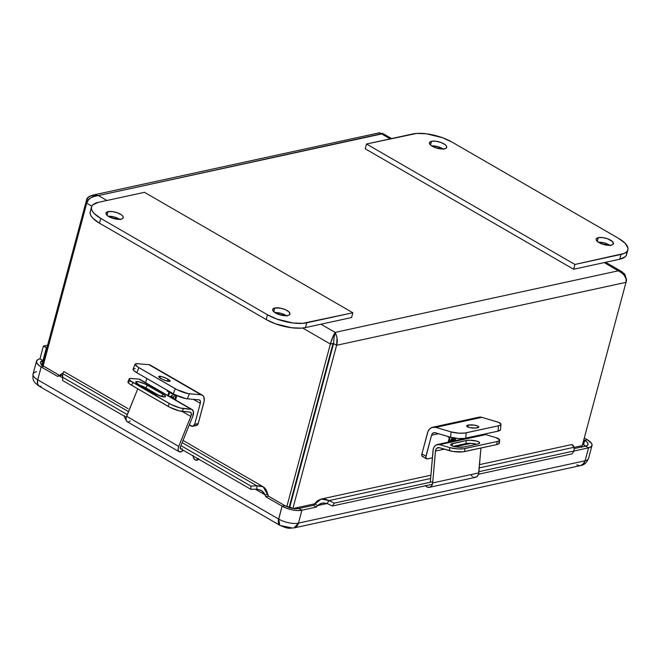 <?xml version="1.0" encoding="UTF-8"?>
<svg xmlns="http://www.w3.org/2000/svg" width="661" height="661" viewBox="0 0 661 661"><rect width="100%" height="100%" fill="white"/><g stroke="black" fill="none" stroke-linecap="round" stroke-linejoin="round"><path stroke-width="0.99" d="M498.939 442.242L498.848 443.812L496.816 444.572L463.072 451.827L453.115 451.48L439.325 447.687L449.447 450.67A10.783 2.702 5 0 0 464.584 451.579L496.816 444.572A10.783 2.702 5 0 0 499.352 443.085L499.617 440.044A10.783 2.702 -175 0 1 497.08 441.531L496.816 444.572L497.08 441.531L464.848 448.538L464.584 451.579L464.848 448.538A10.783 2.702 -175 0 1 449.711 447.629L449.447 450.67L449.711 447.629L439.59 444.638L485.695 434.616L495.816 437.599A10.783 2.702 -175 0 1 499.617 440.044M476.697 444.225L471.153 443.333L465.988 443.581L453.33 446.332L458.858 447.233L464.022 446.976A7.626 1.917 -175 0 1 455.536 446.836A7.626 1.917 -175 0 1 450.628 444.605A7.626 1.917 -175 0 1 452.421 443.548L452.215 445.952L452.421 443.548L466.253 440.54A7.626 1.917 -175 0 1 474.747 440.68A7.626 1.917 -175 0 1 479.655 442.911A7.626 1.917 -175 0 1 477.853 443.969L464.022 446.976L477.853 443.969L479.605 443.085L479.357 442.316L476.961 441.184L469.954 440.234L466.253 440.54L465.988 443.581L466.253 440.54L450.984 444.093L450.918 445.2L453.314 446.332L465.988 443.581A7.626 1.917 5 0 1 476.68 444.225M429.468 487.322L475.573 477.3A5.85 4.404 -102.3 0 0 478.787 472.896L432.674 482.927L435.45 451.075L444.299 449.15L435.45 451.075A4.586 3.454 77.7 0 1 437.962 447.621A4.586 3.454 77.7 0 1 439.325 447.687L436.739 448.249L435.591 450.232L432.674 482.927A5.85 4.404 77.7 0 1 429.468 487.322A5.85 4.404 77.7 0 1 425.502 485.752M471.078 443.324L455.206 446.778L471.078 443.324M495.816 437.599L499.584 439.755L499.113 440.771L497.08 441.531L463.336 448.786L457.544 448.902L449.711 447.629L439.59 444.638L485.695 434.616A7.742 5.825 -102.3 0 0 483.398 434.517L485.695 434.616L495.816 437.599M425.271 485.48L427.444 487.157L429.848 487.223L431.782 485.661L432.674 482.927L478.787 472.896L480.944 448.026L478.49 474.367L477.019 476.598L474.772 477.374L473.557 477.126M433.046 450.372A7.742 5.825 77.7 0 1 437.293 444.547A7.742 5.825 77.7 0 1 439.59 444.638L436.202 444.936L434.401 446.514L433.286 448.943L430.278 482.216L433.046 450.372M472.392 476.465L471.376 475.449M41.907 364.979A10.32 3.842 -165 0 1 42.428 364.839M292.641 496.428A10.32 3.842 -165 0 1 292.055 496.411L292.641 496.428M41.379 365.186L42.527 364.822M582.663 444.035L585.489 446.142A10.32 3.842 -165 0 0 582.969 444.209L582.663 444.035M286.444 315.694A8.948 3.33 15 0 0 274.893 312.595M274.802 307.993A8.948 3.33 -165 0 1 284.784 309.406A8.948 3.33 -165 0 1 289.948 314.066A8.948 3.33 -165 0 1 287.808 315.512A8.948 3.33 -165 0 1 277.827 314.099A8.948 3.33 -165 0 1 272.663 309.439A8.948 3.33 -165 0 1 274.802 307.993L273.794 311.761L274.802 307.993L272.704 309.323L272.91 310.703L275.554 313.008L278.479 314.347L286.56 315.685L288.807 315.198L289.906 314.182L289.113 312.033L285.684 309.794L280.776 308.208L274.802 307.993M119.724 219.336A8.948 3.33 15 0 0 108.173 216.238M108.09 211.636A8.948 3.33 -165 0 1 118.063 213.049A8.948 3.33 -165 0 1 123.227 217.709A8.948 3.33 -165 0 1 121.087 219.155A8.948 3.33 -165 0 1 111.114 217.742A8.948 3.33 -165 0 1 105.95 213.082A8.948 3.33 -165 0 1 108.09 211.636L107.082 215.395L108.09 211.636L105.983 212.966L106.19 214.346L107.677 215.891L111.759 217.99L119.839 219.328L122.087 218.832L123.194 217.824L122.987 216.444L121.5 214.899L117.418 212.801L112.378 211.578L108.09 211.636M91.507 206.976A28.671 10.667 -165 0 1 98.357 202.349L92.887 204.803L91.623 206.604L91.425 208.711L92.284 211.033L94.184 213.486L100.753 218.403A28.671 10.667 -165 0 1 91.507 206.976L90.227 211.751A28.671 10.667 15 0 0 99.472 223.187L100.753 218.403L267.474 314.76L266.193 319.544L99.472 223.187L100.753 218.403L267.474 314.76L276.852 319.065L292.997 322.998L302.755 323.345L352.858 312.769L306.754 322.799L305.473 327.575L306.754 322.799A28.671 10.667 -165 0 1 267.474 314.76L266.193 319.544A28.671 10.667 15 0 0 305.473 327.575L351.578 317.544L352.858 312.769L351.578 317.544L305.473 327.575L301.474 328.129L291.716 327.773L275.571 323.849L266.193 319.544L99.472 223.187L92.904 218.27L91.003 215.816L90.144 213.495L90.342 211.388M286.94 316.041L281.198 313.405L274.769 312.603M120.219 219.683L114.477 217.048L108.057 216.246M144.462 192.318L98.357 202.349L144.462 192.318L352.858 312.769L144.462 192.318M431.567 141.272L430.559 145.032L431.567 141.272A8.948 3.33 -165 0 1 441.54 142.685A8.948 3.33 -165 0 1 446.704 147.345A8.948 3.33 -165 0 1 444.572 148.791A8.948 3.33 -165 0 1 434.591 147.378A8.948 3.33 -165 0 1 429.427 142.718A8.948 3.33 -165 0 1 431.567 141.272L429.857 142.041L429.667 143.982L431.154 145.527L435.235 147.626L443.324 148.965L445.564 148.469L446.671 147.461L446.464 146.081L444.977 144.536L440.895 142.437L435.855 141.214L431.567 141.272M598.279 237.63L597.271 241.397L598.279 237.63A8.948 3.33 -165 0 1 608.26 239.042A8.948 3.33 -165 0 1 613.425 243.702A8.948 3.33 -165 0 1 611.285 245.148A8.948 3.33 -165 0 1 601.312 243.735A8.948 3.33 -165 0 1 596.148 239.075A8.948 3.33 -165 0 1 598.279 237.63L596.181 238.96L596.387 240.34L599.031 242.645L601.956 243.983L610.037 245.322L612.284 244.834L613.383 243.818L612.59 241.67L607.616 238.795L602.576 237.572L598.279 237.63M626.669 252.857L626.463 254.956L625.207 256.765L619.729 259.219L573.624 269.25L365.227 148.799L366.508 144.015L574.905 264.466L621.01 254.435L619.729 259.219A28.671 10.667 15 0 0 626.587 254.592L627.867 249.817A28.671 10.667 -165 0 1 621.01 254.435L619.729 259.219L573.624 269.25L574.905 264.466L573.624 269.25L365.227 148.799L366.508 144.015L412.621 133.993A28.671 10.667 -165 0 1 451.901 142.024L618.613 238.381L451.901 142.024L442.523 137.719L426.378 133.786L416.612 133.439L366.508 144.015L574.905 264.466L624.207 253.427L626.488 251.981L627.743 250.18L627.95 248.073L625.19 243.298L618.613 238.381A28.671 10.667 -165 0 1 627.867 249.817M443.696 149.32L437.962 146.684L431.534 145.883M610.417 245.677L604.675 243.041L598.246 242.24M609.921 245.33A8.948 3.33 15 0 0 598.37 242.232M443.2 148.973A8.948 3.33 15 0 0 431.65 145.874M468.087 425.097A6.106 1.529 -175 0 1 474.887 425.213A6.106 1.529 -175 0 1 478.82 426.998A6.106 1.529 -175 0 1 477.382 427.841A6.106 1.529 -175 0 1 470.582 427.733A6.106 1.529 -175 0 1 466.649 425.94A6.106 1.529 -175 0 1 468.087 425.097L467.922 427.023L468.087 425.097L466.691 425.808L466.889 426.419L469.789 427.576L475.523 428.064L478.779 427.138L478.143 426.205L474.581 425.155L468.087 425.097M453.471 438.408L451.802 439.829L453.438 438.507M450.521 440.309L451.992 439.937L450.372 442.292M452.768 441.201L453.438 440.284M453.537 441.118L453.925 440.317L452.942 440.747L453.843 440.052M453.504 440.077L453.405 441.036L452.81 441.168M451.579 439.697L450.736 439.995L451.579 439.697M450.091 441.763L451.149 440.243L450.587 440.209M452.562 437.747L451.901 439.119L453.454 438.516L453.471 437.962L452.934 438.73L451.637 438.97L452.355 437.706L449.612 442.027M450.794 441.978L452.537 439.681L452.124 439.433L453.421 439.301L453 439.061L453.892 438.648L453.454 438.516L454.09 437.532M453.95 437.789L453.644 438.466M450.182 437.136L448.877 442.027L450.182 437.136M454.314 440.837L455.024 438.185L454.314 440.837M453.925 440.317L453.603 441.027M450.686 441.647L451.992 439.937L451.149 440.243L449.868 442.077M449.687 441.92L452.38 437.681M453.892 438.648L450.976 441.655M448.365 442.135L449.736 437.004L448.365 442.135M448.282 436.838L448.794 436.723L448.282 436.838M454.545 440.788L455.231 438.218L454.545 440.788M455.702 438.276L455.057 440.68L455.702 438.276M449.538 436.946L448.141 442.184L449.538 436.946M448.191 437.194L449.447 436.921L448.191 437.194L448.348 436.599L448.191 437.194M423.321 456.561L422.189 456.297L421.759 454.479L427.502 432.897A10.146 7.643 77.7 0 1 432.724 427.237A10.146 7.643 77.7 0 1 435.731 427.37L431.856 427.502L429.642 428.989L428.022 431.418L421.883 453.867L425.932 456.206L431.55 435.227L438.557 433.707L431.55 435.227L425.775 457.387L426.932 458.932L432.401 457.8L427.361 458.891A3.553 1.933 -60 0 1 426.436 458.784A3.553 1.933 -60 0 1 425.932 456.206L421.883 453.867A3.553 1.933 120 0 0 422.396 456.445L426.436 458.784M431.55 435.227A4.586 3.454 77.7 0 1 433.905 432.674A4.586 3.454 77.7 0 1 435.268 432.732L450.612 437.26L434.674 432.625L432.509 433.467L431.55 435.227M500.46 429.914L497.989 431.162L464.237 438.425L458.445 438.532L450.612 437.26A10.783 2.702 5 0 0 465.749 438.177L497.989 431.162A10.783 2.702 5 0 0 500.517 429.675L500.988 424.312A10.783 2.702 -175 0 1 498.452 425.8L497.989 431.162L498.452 425.8L466.212 432.815L465.749 438.177L466.212 432.815A10.783 2.702 -175 0 1 451.075 431.897L450.612 437.26L451.075 431.897L435.731 427.37L481.836 417.339A10.146 7.643 -102.3 0 0 478.828 417.215L432.724 427.237M479.217 417.141L481.836 417.339L497.179 421.867A10.783 2.702 -175 0 1 500.988 424.312M451.075 431.897L435.731 427.37L481.836 417.339L498.65 422.371L500.955 424.023L500.484 425.04L498.452 425.8L464.708 433.062L458.908 433.17L451.075 431.897M289.849 506.83L333.598 343.555L334.144 336.102L333.598 343.555L289.849 506.83L292.418 508.309L289.849 506.83L289.543 507.838M42.61 363.93L86.36 200.655L88.087 197.581L91.061 195.615L94.672 194.962L98.398 195.565C90.871 194.838 86.855 196.54 86.36 200.655L87.492 201.316L86.36 200.655L42.61 363.93L43.527 364.459L42.61 363.93L42.362 365.748M287.849 507.028L289.295 506.714L333.045 343.447L289.295 506.714L287.849 507.028M334.144 336.102L335.135 332.4L333.45 335.441L330.384 344.026L286.824 506.615L330.384 344.026L302.697 328.021L330.384 344.026L333.045 343.447L330.384 344.026C331.301 340.275 332.88 336.399 335.135 332.4L334.119 337.292M382.669 133.472L98.398 195.565L106.908 200.49L98.398 195.565L94.812 195.887L91.325 197.358L88.442 199.895L86.74 203.2L43.139 365.905L86.74 203.2L91.829 206.141L86.74 203.2C87.252 199.217 91.144 196.681 98.398 195.565L381.67 133.952L390.188 138.868L380.174 132.861L378.53 133.084M581.548 447.29L582.242 445.613L574.103 447.381L582.242 445.613L625.992 282.346C627.603 278.587 625.075 274.736 618.415 270.779L624.315 273.571L625.868 277.992M314.595 503.831L293.302 508.466L314.595 503.831M333.598 343.555L336.598 345.29L292.897 508.4L336.598 345.29L333.598 343.555M109.263 216.221L113.089 218.427L109.263 216.221M275.984 312.579L279.801 314.785L275.984 312.579M605.633 262.285L622.356 271.952L618.415 270.779L335.135 332.4L320.965 324.204L335.135 332.4L337.06 337.796L336.598 345.29L625.992 282.346L626.058 278.711L623.306 273.794L604.237 262.591L618.415 270.779L335.135 332.4C337.374 337.317 337.862 341.613 336.598 345.29L625.992 282.346L582.242 445.613M621.695 271.605L625.157 274.852L625.868 278.058M379.199 132.828L92.821 195.127M167.935 379.133A6.106 1.264 -157.9 0 1 170.051 381.133A6.106 1.264 -157.9 0 1 166.646 380.951A6.106 1.264 -157.9 0 1 160.863 378.522A6.106 1.264 -157.9 0 1 158.739 376.522A6.106 1.264 -157.9 0 1 162.152 376.704A6.106 1.264 -157.9 0 1 167.935 379.133L167.142 381.083L167.935 379.133L167.002 378.621L161.648 376.572L158.739 376.522L161.796 379.034L167.142 381.083L170.051 381.124L167.935 379.133M173.215 398.533L173.727 398.145L173.256 398.55L172.595 398.104L173.587 398.451L173.091 398.409L173.727 398.145L173.223 397.583L173.81 396.493L172.637 397.368L171.48 396.906L172.108 395.592L170.984 396.658L169.852 396.691L171.356 396.575L171.538 395.65L172.108 395.592L171.521 395.691M174.017 396.451L172.719 397.187M171.943 395.534L172.48 395.509M170.538 396.369L170.001 396.774L170.538 396.369M170.778 396.195L171.356 396.575M173.008 397.286L174.182 396.41M175.71 395.989L169.563 392.436L168.613 395.972L169.563 392.436L176.082 395.906L169.935 392.353L176.082 395.906L174.76 399.525L175.71 395.989M172.108 395.592L171.48 396.906L172.637 397.368L173.769 396.476M173.81 396.493L173.223 397.583L173.727 398.145M175.066 399.698L176.082 395.906L175.066 399.698M167.671 390.544L169.1 391.874L168.084 395.666L169.1 391.874L167.778 395.493L169.1 391.874L167.183 391.064L168.729 391.956L167.183 391.064L167.671 390.544M176.784 395.567L175.595 400.004L176.784 395.567M194.656 424.321L200.275 403.342L193.359 399.343L200.275 403.342L194.656 424.321A3.553 2.677 77.7 0 1 192.822 426.295L194.656 424.321L198.234 423.544L194.656 424.321M146.775 378.464L145.643 382.694L146.775 378.464M189.327 424.924L192.797 426.304A3.553 2.677 77.7 0 1 191.219 426.015L189.327 424.924M192.822 426.295L196.4 425.519A3.553 2.677 -102.3 0 0 198.234 423.544L204.166 401.045L203.927 397.154L202.811 395.485L201.068 394.791A10.146 5.511 -60 0 1 202.398 395.204A10.146 5.511 -60 0 1 203.852 402.566L198.234 423.544L196.375 425.527M199.011 399.831A4.586 2.495 -60 0 1 199.614 400.012A4.586 2.495 -60 0 1 200.275 403.342L200.308 400.897L199.44 399.93L185.964 398.641L174.901 394.667L136.827 372.713L133.522 370.292L133.084 369.185A10.783 2.239 22.1 0 0 136.827 372.713L173.256 393.766A10.783 2.239 22.1 0 0 187.336 398.831L199.011 399.831M194.797 425.238L195.846 425.56M133.439 368.863L135.232 368.722M202.398 395.204L150.303 365.087A10.146 5.511 120 0 0 148.965 364.682L201.068 394.791L189.385 393.791L187.336 398.831L189.385 393.791A10.783 2.239 -157.9 0 1 175.305 388.726L173.256 393.766L175.305 388.726L138.876 367.673L136.827 372.713L138.876 367.673A10.783 2.239 -157.9 0 1 135.133 364.145A10.783 2.239 -157.9 0 1 137.281 363.682L148.965 364.682L150.716 365.376M137.281 363.682L148.965 364.682L201.068 394.791L188.013 393.601L176.95 389.626L137.471 366.805L135.133 364.145L137.281 363.682M189.914 412.092L179.222 410.878L169.778 407.259L131.696 385.313L129.176 383.62L127.961 381.785A10.783 2.239 22.1 0 0 131.696 385.313L168.125 406.366A10.783 2.239 22.1 0 0 182.205 411.431L183.37 408.572A10.783 2.239 -157.9 0 1 169.29 403.507L168.125 406.366L169.29 403.507L132.861 382.455L131.696 385.313L132.861 382.455A10.783 2.239 -157.9 0 1 129.118 378.927A10.783 2.239 -157.9 0 1 131.266 378.464L138.975 379.117L191.079 409.233L180.387 408.027L170.935 404.4L130.341 380.761L129.118 378.927L130.2 378.447L138.975 379.117L191.079 409.233A7.742 4.206 -60 0 1 192.095 409.547A7.742 4.206 -60 0 1 192.706 416.628L193.409 411.555L191.897 409.44L183.37 408.572L182.205 411.431L189.914 412.092A4.586 2.495 -60 0 1 190.517 412.274A4.586 2.495 -60 0 1 190.88 416.471L182.147 411.423L190.88 416.471L178.701 446.398L126.598 416.281A5.85 3.173 120 0 0 127.061 421.635L179.164 451.752A5.85 3.173 -60 0 1 178.701 446.398L191.161 415.653L191.103 412.918L189.914 412.092M128.317 381.455L130.11 381.314M140.033 385.322A7.626 1.578 22.1 0 1 146.04 387.974L147.205 385.115L162.837 394.154L161.846 396.592L162.837 394.154A7.626 1.578 -157.9 0 1 165.481 396.65A7.626 1.578 -157.9 0 1 161.226 396.418A7.626 1.578 -157.9 0 1 153.996 393.394L138.372 384.363A7.626 1.578 -157.9 0 1 135.728 381.868A7.626 1.578 -157.9 0 1 139.983 382.091A7.626 1.578 -157.9 0 1 147.205 385.115L146.04 387.974L160.003 396.046L144.875 387.346L139.471 385.148M128.06 421.883L127.185 421.701L126.102 420.247L126.144 417.719L137.777 388.825L126.598 416.281L178.701 446.398L178.073 449.191L178.61 451.256L180.156 451.992L183.444 450.372L182.262 451.19A5.85 3.173 -60 0 1 179.164 451.752M162.837 394.154L144.751 383.867L138.215 381.67L135.728 381.868L138.372 384.363L156.459 394.65L164.713 396.988L165.481 396.65L165.167 395.865L162.837 394.154M192.095 409.547L139.992 379.431A7.742 4.206 120 0 0 138.975 379.117L140.471 379.802M130.167 421.082L129.077 421.668M182.172 448.761A2.694 1.462 -60 0 1 180.742 449.017A2.694 1.462 -60 0 1 180.527 446.555L192.706 416.628L180.527 446.555L180.486 448.794L181.668 449.034M572.062 453.876L478.531 474.218L572.062 453.876L574.021 450.984L572.062 453.876M432.426 484.249L332.384 506.004L327.063 503.475L332.384 506.004L334.342 503.12L432.781 481.712L334.342 503.12L329.021 500.592L327.063 503.475L329.021 500.592L324.592 498.931L321.089 499.08L317.379 500.798L314.57 503.864L317.577 505.599L322.039 503.095L327.063 503.475L323.279 502.922L320.75 503.492L318.511 504.764L316.371 507.07L313.372 505.335L314.57 503.864L317.577 505.599L327.145 503.517L317.577 505.599L316.371 507.07L301.912 510.218L316.371 507.07L313.372 505.335L321.172 499.063L329.021 500.592L430.6 478.498L329.021 500.592L334.342 503.12L332.384 506.004L432.426 484.249M62.655 380.554L126.251 417.314L62.655 380.554L62.679 377.274L62.655 380.554M181.288 449.125L250.858 489.33L256.906 489.132L250.858 489.33L181.288 449.125M478.886 471.681L574.021 450.984L478.886 471.681M574.112 447.282L574.021 450.984L574.112 447.282L571.649 444.572L572.988 445.126L574.112 447.282L479.217 467.922L574.112 447.282M128.085 408.68L63.91 371.589L62.712 373.597L128.498 411.621L62.712 373.597L62.679 377.274L127.284 414.612L62.679 377.274L62.712 373.597L63.687 371.755M200.184 450.389L263.218 486.785L256.931 485.852L182.13 442.614L256.931 485.852L250.874 486.05L180.907 445.613L250.874 486.05L250.858 489.33L250.874 486.05L256.931 485.852L256.906 489.132L261.145 490.355L265.152 494.874L255.295 489.181L265.152 494.874L267.804 494.304L268.432 496.147L265.772 496.725L265.152 494.874L267.804 494.304L266.309 489.917L264.193 487.446L260.839 485.868L256.931 485.852L256.906 489.132L261.847 490.801L264.16 493.156L265.772 496.725L282.107 506.169L278.653 519.075A14.451 5.379 15 0 0 298.458 523.124L301.912 510.218A14.451 5.379 -165 0 1 282.115 506.169L278.653 519.067L37.727 379.819L41.18 366.913L57.515 376.357L61.845 375.159L62.679 376.836M58.837 375.63L59.721 375.349L58.837 375.63L62.671 377.852L58.837 375.63L57.515 376.357L41.18 366.913A14.451 5.379 -165 0 1 36.52 361.154A14.451 5.379 -165 0 1 39.974 358.824L42.973 360.559L40.544 362.088L40.784 363.682L42.502 365.459L59.523 375.398L43.841 366.334L41.18 366.913L43.841 366.334L41.18 366.913L39.313 365.69L36.909 363.203L36.578 360.964L38.363 359.328L39.974 358.824L42.973 360.559L41.808 364.897L42.973 360.559A10.32 3.842 -165 0 0 40.503 362.22A10.32 3.842 -165 0 0 43.833 366.334L41.18 366.913L37.718 379.819A8.601 4.668 120 0 0 38.958 386.065L35.124 382.909C34.372 381.273 32.389 381.306 33.058 374.052A14.451 5.379 15 0 0 37.718 379.819A14.451 5.379 -165 0 1 33.05 374.093A14.451 5.379 -165 0 1 36.512 371.722M588.571 458.395A14.451 5.379 -165 0 1 585.109 460.767L588.571 447.861L585.563 446.125L588.563 447.861L585.563 446.125L574.078 448.629L585.563 446.125A10.32 3.842 -165 0 0 588.034 444.465L588.034 444.465A10.32 3.842 -165 0 0 584.704 440.35L583.795 439.821L584.696 440.342L583.572 444.572L584.696 440.342L583.572 444.572L584.696 440.342L587.356 439.772L591.628 443.481L592.066 444.655L591.322 446.629L588.571 447.861L574.112 451.009L588.563 447.861L585.563 446.125L587.538 445.25L588.067 443.837L587.067 442.118L584.704 440.35L587.356 439.772L584.696 440.342L587.356 439.772L584.283 437.995L587.356 439.772A14.451 5.379 -165 0 1 592.016 445.531A14.451 5.379 -165 0 1 588.571 447.861L585.109 460.767A14.451 5.379 15 0 0 588.563 458.437C586.811 462.692 584.184 465.063 580.688 465.559A8.601 6.47 -102.3 0 0 585.109 460.767L298.458 523.115L301.912 510.218L298.912 508.483L313.372 505.335L298.912 508.483L301.912 510.218L297.557 510.532L292.261 509.871L286.841 508.334L282.115 506.169L284.767 505.591L292.022 508.235L298.912 508.483L301.912 510.218L298.458 523.115A8.601 6.47 77.7 0 1 294.038 527.908C289.394 528.015 289.477 529.552 279.884 525.313L38.958 386.065M196.457 448.241L198.35 449.315M59.721 375.349L61.795 375.134L62.688 376.877M124.59 415.752L124.888 418.058L126.119 419.909M193.111 455.355L193.409 457.66L195.193 459.907L197.54 460.048L198.829 458.668M47.642 345.149L43.395 346.075L39.974 358.824L43.395 346.075L46.964 347.678L46.394 347.802L41.808 364.897L46.394 347.802L43.395 346.075L47.642 345.149M291.402 527.775L281.074 525.669M329.451 359.03L328.831 359.163L329.451 359.03M314.933 413.216L314.429 412.927L314.933 413.216M580.622 465.567L583.845 463.444L585.109 460.767L584.531 462.303M580.606 465.575L582.903 464.443L585.109 460.767L298.458 523.115L296.26 526.792L293.963 527.924L296.26 526.792L298.458 523.124A14.451 5.379 -165 0 1 278.653 519.075L279.826 525.272M294.095 527.891L298.458 523.124L301.912 510.218L298.912 508.483A10.32 3.842 -165 0 1 284.767 505.591L282.107 506.169L265.772 496.725L268.432 496.147L284.767 505.591L282.115 506.169L284.767 505.591L268.432 496.147L263.218 486.785M126.011 419.809A4.016 3.024 77.7 0 1 124.565 416.339M199.184 449.769L196.474 448.232M198.573 459.114A4.016 3.024 77.7 0 1 197.011 460.23A4.016 3.024 77.7 0 1 193.086 455.941M196.449 457.891A4.016 3.024 -102.3 0 0 198.25 459.519M279.843 525.288A8.601 4.668 -60 0 1 278.653 519.067L37.727 379.819L37.355 382.678L37.884 384.917L39.23 386.198L41.197 386.33M38.206 385.413L37.404 383.322M37.363 382.777L37.718 379.819L37.503 383.892L39.222 386.198M576.789 464.865L579.342 465.658M280.157 525.454L278.438 523.148L278.364 520.546L282.115 506.169L278.355 520.546L278.81 524.165L280.157 525.454M196.391 457.784L198.432 459.585M330.442 355.329L329.822 355.461L330.442 355.329M321.733 385.636L322.246 385.933L321.733 385.636M304.523 449.877L305.142 449.744L304.523 449.877M315.925 409.514L315.421 409.225L315.925 409.514M483.398 434.517L437.293 444.547M452.545 440.647L452.967 440.887M453.496 439.813L453.917 440.061M453.413 438.235L453.834 438.474M382.562 133.348L391.585 138.562M135.133 364.145L133.084 369.185M129.118 378.927L127.961 381.785M592.016 445.531L588.563 458.437M62.977 372.994L59.143 375.531M36.52 361.154L33.058 374.052M321.172 499.063L430.889 475.193M479.506 464.617L571.649 444.572M580.68 465.559L294.038 527.908M183.023 440.424L196.598 448.282"/></g></svg>

